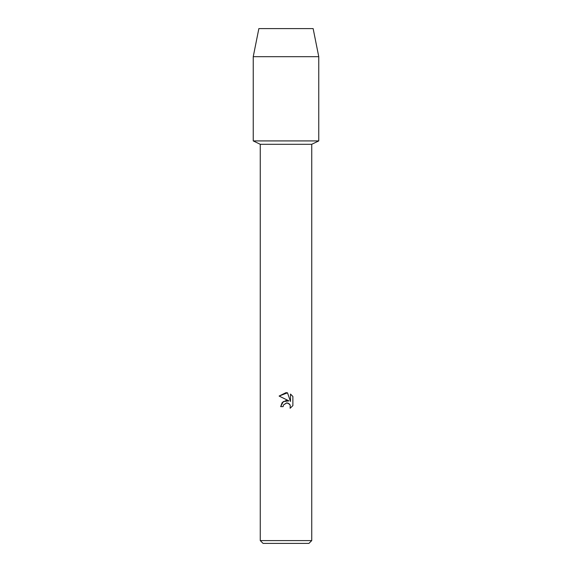 <?xml version="1.0" encoding="UTF-8"?>
<svg xmlns="http://www.w3.org/2000/svg" width="572" height="572" viewBox="0 0 572 572"><rect width="100%" height="100%" fill="white"/><g stroke="black" fill="none" stroke-linecap="round" stroke-linejoin="round"><path stroke-width="0.86" d="M313.141 28.6L258.859 28.6L313.141 28.6L318.761 56.678L318.761 140.919L286 140.919L318.761 140.919L311.74 144.294L311.74 540.59L260.26 540.59L263.07 543.4L308.93 543.4L311.74 540.59M260.26 540.59L260.26 144.294L311.74 144.294M283.104 406.635L280.673 406.635L282.182 402.574L286 400.543L288.953 400.901L279.115 396.053L286 392.664L287.494 392.821L290.497 401.472L290.497 394.065L292.885 396.475L292.885 405.612L290.118 408.265L290.226 405.191L289.425 403.989L286.808 402.91L283.498 404.955L283.104 406.635L283.498 404.955L286.572 402.917M286.794 402.91L288.224 403.188L290.226 405.191L290.118 408.265L292.885 405.612M288.953 400.901L283.283 401.587L280.673 406.635M292.885 396.475L290.497 394.065M287.494 392.821L279.115 396.053M258.859 28.6L253.239 56.678L253.239 140.919L286 140.919L253.239 140.919L260.26 144.294M253.239 56.678L318.761 56.678"/></g></svg>
